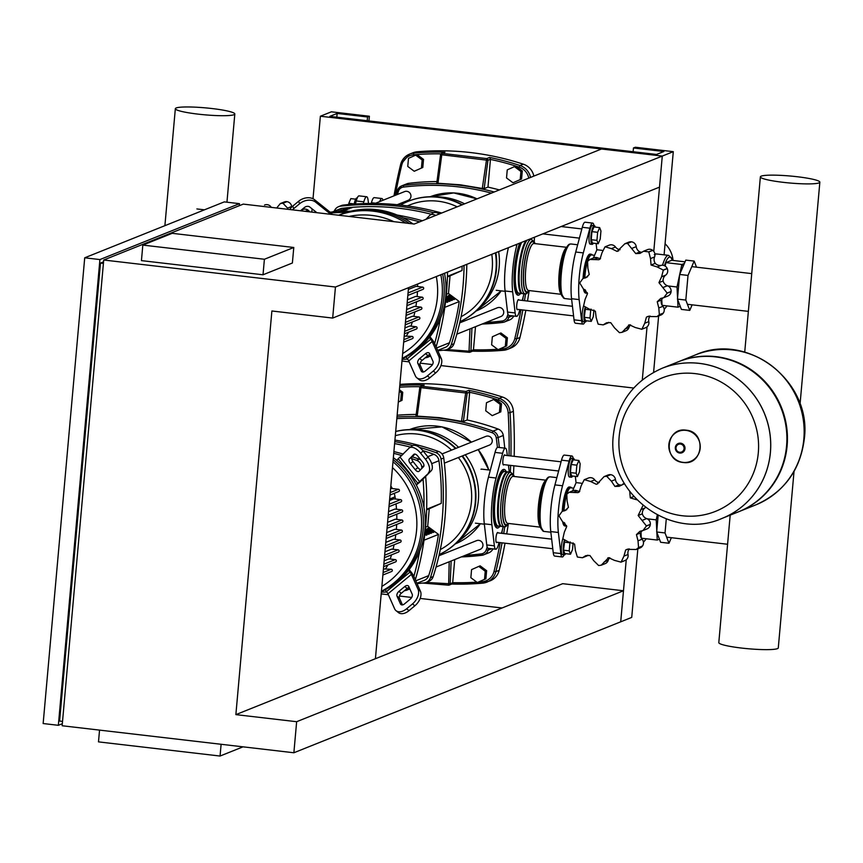 <?xml version="1.0" encoding="UTF-8"?>
<svg xmlns="http://www.w3.org/2000/svg" width="863" height="863" viewBox="0 0 863 863"><rect width="100%" height="100%" fill="white"/><g stroke="black" fill="none" stroke-linecap="round" stroke-linejoin="round"><path stroke-width="1.29" d="M375.416 658.717L562.698 583.679L623.485 590.767L296.645 721.705L235.869 714.629L375.416 658.717L408.523 287.681M235.869 714.629L271.888 310.982L332.676 318.069L335.448 287.023L103.711 260.011L62.147 725.751L293.873 752.763L296.645 721.705M264.402 259.256L142.827 245.092L172.212 233.323L293.776 247.487L264.402 259.256L263.01 274.779L141.446 260.615L142.827 245.092M263.01 274.779L292.384 263.01L293.776 247.487M221.111 744.273L220.054 756.042L243.042 746.829M99.547 730.109L98.49 741.878L220.054 756.042M239.461 203.657L224.261 201.888L84.714 257.8L43.15 723.539L58.35 725.308L99.914 259.569L239.461 203.657L239.278 205.696M103.549 261.856L100.486 263.086L103.409 263.42M100.486 263.086L59.612 721.058L62.535 721.392M62.33 723.712L58.35 725.308M332.676 318.069L659.505 187.131L662.277 156.074L601.489 148.997L414.208 224.035L243.258 204.11L103.711 260.011M99.914 259.569L84.714 257.8M653.776 251.37L662.277 156.074L320.378 116.225L331.392 111.812L369.386 116.246L367.541 116.98L337.153 113.441L329.806 116.376L656.516 154.455L663.863 151.51L633.464 147.972L635.308 147.239L673.291 151.661L335.448 287.023M623.485 590.767L620.713 621.813L293.873 752.763M477.325 582.536L485.901 578.739L486.624 570.68L480.141 565.848L478.771 566.398L471.565 569.634L470.853 577.703L477.325 582.536L485.901 578.739M484.521 579.3L485.243 571.23L486.624 570.68M485.243 571.23L478.771 566.398M498.113 349.666L506.689 345.88L507.401 337.811L500.928 332.978L499.548 333.528L492.352 336.764L491.63 344.833L498.113 349.666L506.689 345.88M505.308 346.43L506.031 338.361L507.401 337.811M506.031 338.361L499.548 333.528M492.223 415.642L500.799 411.856L501.511 403.787L495.038 398.954L493.658 399.504L486.462 402.741L485.74 410.81L492.223 415.642L500.799 411.856M499.418 412.406L500.141 404.337L501.511 403.787M500.141 404.337L493.658 399.504M513 182.773L521.576 178.986L522.298 170.917L515.826 166.095L514.445 166.645L507.25 169.882L506.527 177.94L513 182.773L521.576 178.986M520.206 179.536L520.918 171.467L522.298 170.917M520.918 171.467L514.445 166.645M398.328 402.007L402.029 400.346L402.741 392.277L399.418 389.796M398.328 401.931L402.029 400.346M400.648 400.896L401.371 392.827L402.741 392.277M401.371 392.827L399.278 391.273M414.229 171.262L422.805 167.476L423.528 159.407L417.045 154.574L415.675 155.135L408.479 158.371L407.757 166.43L414.229 171.262L422.805 167.476M421.435 168.026L422.147 159.957L423.528 159.407M422.147 159.957L415.675 155.135M699.3 363.355A80.831 78.22 68.2 0 1 769.85 433.021A80.831 78.22 68.2 0 1 722.223 518.339A80.831 78.22 68.2 0 1 722.202 518.339A80.831 78.22 -111.8 0 0 769.85 433.021A80.831 78.22 -111.8 0 0 699.3 363.355A80.831 78.22 -111.8 0 0 662.104 368.274A80.831 78.22 68.2 0 1 662.104 368.274A80.831 78.22 68.2 0 1 699.3 363.355M758.307 452.784A71.856 69.536 68.2 0 1 682.396 515.761A71.856 69.536 68.2 0 1 619.17 436.57A71.856 69.536 68.2 0 1 695.082 373.603A71.856 69.536 68.2 0 1 758.307 452.784M715.459 356.883A80.831 78.22 -111.8 0 0 678.264 361.802L662.104 368.274A80.831 78.22 68.2 0 1 699.257 363.377A80.831 78.22 68.2 0 1 770.379 452.449A80.831 78.22 68.2 0 1 722.18 518.35L738.383 511.856A80.831 78.22 -111.8 0 0 786.01 426.549A80.831 78.22 -111.8 0 0 715.459 356.883M738.652 511.748A80.831 78.22 -111.8 0 0 738.933 511.64A80.831 78.22 -111.8 0 0 786.56 426.333A80.831 78.22 -111.8 0 0 716.01 356.656A80.831 78.22 -111.8 0 0 678.814 361.586A80.831 78.22 -111.8 0 0 678.534 361.694M695.546 354.876A80.831 78.22 -111.8 0 1 695.567 354.876C747.628 331.327 812.007 381.317 804.338 438.631C800.4 470.098 784.187 492.201 755.686 504.931L755.643 504.941A80.831 78.22 -111.8 0 0 755.686 504.931A80.831 78.22 -111.8 0 0 803.885 439.019A80.831 78.22 -111.8 0 0 732.763 349.947A80.831 78.22 -111.8 0 0 695.567 354.876L695.524 354.887A80.831 78.22 68.2 0 1 732.719 349.968A80.831 78.22 68.2 0 1 803.27 419.634A80.831 78.22 68.2 0 1 755.643 504.941A80.831 78.22 -111.8 0 0 803.27 419.634A80.831 78.22 -111.8 0 0 732.719 349.968A80.831 78.22 -111.8 0 0 695.524 354.887L678.814 361.586M498.124 532.903A5.102 1.143 96.6 0 0 497.735 532.46A5.102 1.143 96.6 0 0 497.595 532.482A5.102 1.143 96.6 0 0 495.977 537.703A5.102 1.143 96.6 0 0 496.559 542.6A5.102 1.143 96.6 0 0 496.7 542.579A5.102 1.143 96.6 0 0 497.034 542.255M505.049 455.276A5.102 1.143 96.6 0 0 504.661 454.844A5.102 1.143 96.6 0 0 504.521 454.866A5.102 1.143 96.6 0 0 502.913 460.076A5.102 1.143 96.6 0 0 503.485 464.974A5.102 1.143 96.6 0 0 503.625 464.952A5.102 1.143 96.6 0 0 503.96 464.628M502.838 469.688A29.547 6.591 -83.4 0 1 503.97 471.576M497.638 525.901A29.547 6.591 -83.4 0 1 496.106 527.487M506.203 471.716A29.547 6.591 96.6 0 0 504.035 469.375A29.547 6.591 96.6 0 0 503.215 469.494A29.547 6.591 96.6 0 0 493.863 499.72A29.547 6.591 96.6 0 0 497.185 528.059A29.547 6.591 96.6 0 0 498.005 527.94A29.547 6.591 96.6 0 0 499.85 526.279M501.176 471.446A27.195 6.073 -83.4 0 1 501.479 471.446L503.755 471.705M497.358 525.707A27.195 6.073 -83.4 0 1 494.423 499.407A27.195 6.073 -83.4 0 1 503.01 471.824A27.195 6.073 -83.4 0 1 503.647 471.705M480.982 469.256A27.195 6.073 -83.4 0 1 481.727 469.138L490.324 470.141M497.466 525.729L495.179 525.459A27.195 6.073 -83.4 0 1 494.887 525.394M507.315 455.545L506.851 451.608A11.769 2.632 96.6 0 0 505.438 448.21A11.769 2.632 96.6 0 0 502.622 453.302L496.063 478.026A36.882 8.231 96.6 0 0 491.899 524.726L494.37 545.826A11.769 2.632 96.6 0 0 495.783 549.224A11.769 2.632 96.6 0 0 498.598 544.132L499.03 542.493M509.246 472.072L508.436 465.157M501.479 533.291L503.226 526.678M495.783 549.224L488.188 548.339A11.769 2.632 -83.4 0 1 486.764 544.941L484.294 523.841A36.882 8.231 -83.4 0 1 488.469 477.142L495.028 452.417A11.769 2.632 -83.4 0 1 497.843 447.325L505.438 448.21M518.911 300.033A5.102 1.143 96.6 0 0 518.523 299.59A5.102 1.143 96.6 0 0 518.383 299.612A5.102 1.143 96.6 0 0 516.764 304.833A5.102 1.143 96.6 0 0 517.336 309.731A5.102 1.143 96.6 0 0 517.476 309.709A5.102 1.143 96.6 0 0 517.822 309.386M518.426 293.042A29.547 6.591 -83.4 0 1 516.883 294.617M519.699 243.139A29.547 6.591 96.6 0 0 514.068 275.362A29.547 6.591 96.6 0 0 517.973 295.2A29.547 6.591 96.6 0 0 518.782 295.07A29.547 6.591 96.6 0 0 520.626 293.409M518.145 292.837A27.195 6.073 -83.4 0 1 514.736 272.503A27.195 6.073 -83.4 0 1 520.81 242.697M518.242 292.859L515.966 292.589A27.195 6.073 -83.4 0 1 515.675 292.525M517.11 244.175L516.851 245.157A36.882 8.231 96.6 0 0 512.676 291.856L515.146 312.956A11.769 2.632 96.6 0 0 516.57 316.354A11.769 2.632 96.6 0 0 519.386 311.263L519.817 309.623M522.255 300.421L524.014 293.808M516.57 316.354L508.965 315.47A11.769 2.632 -83.4 0 1 507.552 312.072L505.082 290.971A36.882 8.231 -83.4 0 1 508.404 247.659M730.184 515.146L718.803 642.601A29.86 3.495 5.1 0 0 741.554 648.059A29.86 3.495 5.1 0 0 778.286 647.919L794.025 471.5M783.119 182.32A29.86 3.495 -174.9 0 1 760.368 176.872A29.86 3.495 -174.9 0 1 797.099 176.721A29.86 3.495 -174.9 0 1 819.85 182.179A29.86 3.495 -174.9 0 1 783.119 182.32M571.889 458.393A9.417 2.104 96.6 0 0 571.64 458.296A9.417 2.104 96.6 0 0 571.382 458.339A9.417 2.104 96.6 0 0 568.404 467.973A9.417 2.104 96.6 0 0 569.461 477.012A9.417 2.104 96.6 0 0 569.72 476.969M574.456 459.957A9.417 2.104 96.6 0 0 573.55 458.523A9.417 2.104 96.6 0 0 573.291 458.566A9.417 2.104 96.6 0 0 570.303 468.199A9.417 2.104 96.6 0 0 571.36 477.228A9.417 2.104 96.6 0 0 571.619 477.196A9.417 2.104 96.6 0 0 572.579 476.042M570.443 472.568L571.738 475.945L577.433 476.603L579.451 471.91L580.163 463.841L578.868 460.475L573.172 459.806L571.166 464.51L570.443 472.568L576.139 473.237L577.433 476.603M578.868 460.475L576.862 465.168L571.166 464.51M576.862 465.168L576.139 473.237M565.653 553.668A9.417 2.104 -83.4 0 1 564.693 554.812A9.417 2.104 -83.4 0 1 564.434 554.855A9.417 2.104 -83.4 0 1 564.229 540.734M562.795 554.596A9.417 2.104 -83.4 0 1 562.536 554.629A9.417 2.104 -83.4 0 1 561.274 548.803A9.417 2.104 -83.4 0 1 562.838 538.76M573.108 542.881L572.514 549.537L570.508 554.229L564.812 553.561L563.517 550.195L564.672 541.101M570.508 554.229L569.213 550.853L569.936 542.795L564.229 542.126M569.936 542.795L570.281 541.975M569.213 550.853L563.517 550.195M597.94 483.625L596.279 484.283L590.648 481.511L584.348 479.666A45.124 43.668 -111.8 0 0 584.219 479.72L581.155 485.783L579.256 491.942L578.016 492.6L569.149 492.309L566.872 494.111A45.124 43.668 -111.8 0 0 566.797 494.229L567.099 501.058L568.437 507.379L565.082 510.616L562.18 511.338L558.997 515.729A45.124 43.668 -111.8 0 0 558.987 515.869L562.536 521.651L566.732 526.462L564.316 532.244L562.827 538.739A45.124 43.668 -111.8 0 0 562.881 538.868L568.695 542.061L574.596 544.089L575.384 550.443L577.325 556.959A45.124 43.668 -111.8 0 0 577.444 557.045L582.449 557.746L585.75 555.664L589.925 555.513L593.744 560.734L598.62 565.513A45.124 43.668 -111.8 0 0 598.76 565.535L601.231 565.2L608.609 557.692L614.456 560.367L621.004 562.126A45.124 43.668 -111.8 0 0 621.133 562.061L623.949 556.106L625.632 550.033L626.883 549.364L636.16 549.494L638.48 547.681A45.124 43.668 -111.8 0 0 638.566 547.563L638.016 540.831L636.452 534.596L639.936 531.306L643.011 530.518L646.355 526.052A45.124 43.668 -111.8 0 0 646.376 525.912L638.156 515.502L642.989 505.502M587.951 555.233A5.48 5.307 68.2 0 1 586.462 556.139L582.449 557.746M562.18 511.338L566.214 509.72A5.48 5.307 68.2 0 1 566.872 509.504M569.149 492.309L573.118 490.723A5.48 5.307 68.2 0 1 577.196 490.82A6.71 6.494 -111.8 0 0 579.753 491.381M584.661 479.537L588.296 478.08A5.48 5.307 68.2 0 1 594.726 479.882A6.71 6.494 -111.8 0 0 599.3 482.579M606.732 476.268L610.68 474.682A5.48 5.307 68.2 0 1 615.438 479.515A6.71 6.494 -111.8 0 0 619.149 484.79L614.963 486.462L611.371 481.144L606.732 476.268A45.124 43.668 -111.8 0 0 606.592 476.257L604.089 476.603L597.131 484.014M604.089 476.603L608.059 475.006A5.48 5.307 68.2 0 1 610.54 474.672L606.592 476.257M624.478 483.722L619.246 486.268L614.963 486.462M619.149 484.79A6.71 6.494 -111.8 0 0 621.187 485.06M633.722 496.516L630.292 497.886L629.72 491.446M636.754 499.763L630.292 497.886M645.47 507.476A5.48 5.307 68.2 0 1 644.866 508.016A6.71 6.494 -111.8 0 0 642.342 513.83L638.156 515.502M642.342 513.83A6.71 6.494 -111.8 0 0 646.646 518.598A5.48 5.307 68.2 0 1 650.324 524.337L646.376 525.912M642.245 530.767A6.71 6.494 -111.8 0 0 640.637 532.913L636.452 534.596M646.355 526.052L650.303 524.477A5.48 5.307 68.2 0 1 647.045 528.9L643.011 530.518M640.637 532.913A6.71 6.494 -111.8 0 0 642.083 539.202A5.48 5.307 68.2 0 1 642.514 545.977L638.566 547.563M628.264 548.987L625.632 550.033M638.48 547.681L642.428 546.096A5.48 5.307 68.2 0 1 640.141 547.908L636.16 549.494M629.332 548.9A6.71 6.494 -111.8 0 0 628.027 554.478A5.48 5.307 68.2 0 1 625.082 560.486L621.133 562.061M607.768 557.962L608.609 557.692M621.004 562.126L624.952 560.54A45.124 43.668 -111.8 0 0 625.082 560.486M609.785 557.725A6.71 6.494 -111.8 0 0 608.232 560.324A5.48 5.307 68.2 0 1 605.2 563.615L601.231 565.2M671.36 537.703L668.976 543.248L665.028 532.946L666.279 518.954M668.976 543.248L660.627 542.277L656.678 531.975L658.156 515.416M665.028 532.946L656.678 531.975M573.755 488.167L570.81 487.822A18.954 4.229 96.6 0 0 566.775 494.251M565.826 497.811A18.954 4.229 96.6 0 0 564.175 508.415A18.954 4.229 96.6 0 0 564.014 510.605M571.522 487.908A19.223 4.293 96.6 0 0 566.624 494.488M565.815 497.563A19.223 4.293 96.6 0 0 564.111 508.447A19.223 4.293 96.6 0 0 563.949 510.626M571.435 487.746L571.554 487.908A19.622 4.38 96.6 0 0 571.435 487.746A19.622 4.38 96.6 0 0 570.497 487.11A19.622 4.38 96.6 0 0 563.636 508.436A19.622 4.38 96.6 0 0 563.463 510.82M570.497 487.11L569.364 486.98A19.622 4.38 96.6 0 0 562.503 508.307A19.622 4.38 96.6 0 0 562.288 511.295M562.654 521.705A19.622 4.38 96.6 0 0 564.823 525.955L565.955 526.085A19.622 4.38 96.6 0 0 566.592 525.966M563.895 522.363A19.622 4.38 96.6 0 0 565.955 526.085M564.531 522.849A19.223 4.293 96.6 0 0 566.506 525.75M564.693 523A18.954 4.229 96.6 0 0 566.398 525.47M572.557 490.939L576.128 482.611L581.284 483.215M571.921 455.966L564.316 455.081A11.769 2.632 96.6 0 0 561.511 460.162L554.941 484.887A36.882 8.231 96.6 0 0 550.777 531.586L553.248 552.687A11.769 2.632 96.6 0 0 554.672 556.085L562.266 556.969A11.769 2.632 -83.4 0 1 560.842 553.582L558.372 532.471A36.882 8.231 -83.4 0 1 562.547 485.772L569.105 461.047A11.769 2.632 -83.4 0 1 571.921 455.966A11.769 2.632 -83.4 0 1 573.215 458.48M575.33 476.365L575.804 480.464A36.882 8.231 -83.4 0 1 576.042 482.827M564.1 554.812A11.769 2.632 -83.4 0 1 562.266 556.969M640.993 532.255L641.285 538.048M657.282 514.963L656.236 519.871L656.775 530.788M647.164 518.814L656.236 519.871M656.862 532.46L657.239 540.055L659.44 539.17M641.36 538.199L657.239 540.055M514.24 476.484L513.668 474.941L510.626 472.234L508.35 471.964A27.465 6.127 96.6 0 0 506.872 472.536A27.465 6.127 96.6 0 0 498.738 501.824A27.465 6.127 96.6 0 0 500.68 525.643A27.465 6.127 96.6 0 0 501.986 526.527L505.75 526.592L508.76 523.485M506.667 472.708A27.077 6.041 96.6 0 0 506.462 472.87A27.077 6.041 96.6 0 0 498.458 501.737A27.077 6.041 96.6 0 0 500.367 525.222A27.077 6.041 96.6 0 0 500.518 525.416M507.962 471.975A27.465 6.127 96.6 0 0 507.584 471.878A27.465 6.127 96.6 0 0 497.983 501.737A27.465 6.127 96.6 0 0 501.23 526.441A27.465 6.127 96.6 0 0 501.619 526.43M507.584 471.878L504.553 471.522A27.465 6.127 96.6 0 0 503.075 472.083A27.465 6.127 96.6 0 0 494.941 501.381A27.465 6.127 96.6 0 0 496.883 525.2A27.465 6.127 96.6 0 0 498.188 526.085L501.23 526.441M503.075 472.083L502.266 472.762A26.677 5.955 96.6 0 0 494.37 501.22A26.677 5.955 96.6 0 0 496.247 524.359L496.883 525.2M592.676 225.534A9.417 2.104 96.6 0 0 592.428 225.437A9.417 2.104 96.6 0 0 592.169 225.47A9.417 2.104 96.6 0 0 589.192 235.103A9.417 2.104 96.6 0 0 590.249 244.143A9.417 2.104 96.6 0 0 590.508 244.1M595.243 227.088A9.417 2.104 96.6 0 0 594.327 225.653A9.417 2.104 96.6 0 0 594.068 225.696A9.417 2.104 96.6 0 0 591.09 235.329A9.417 2.104 96.6 0 0 592.147 244.358A9.417 2.104 96.6 0 0 592.406 244.326A9.417 2.104 96.6 0 0 593.366 243.172M591.22 239.709L592.514 243.075L598.221 243.744L600.227 239.04L600.95 230.982L599.656 227.605L593.96 226.937L591.942 231.64L591.22 239.709L596.926 240.367L598.221 243.744M599.656 227.605L597.638 232.298L591.942 231.64M597.638 232.298L596.926 240.367M586.441 320.799A9.417 2.104 -83.4 0 1 585.481 321.942A9.417 2.104 -83.4 0 1 585.222 321.985A9.417 2.104 -83.4 0 1 585.017 307.864M583.582 321.726A9.417 2.104 -83.4 0 1 583.323 321.759A9.417 2.104 -83.4 0 1 582.061 315.934A9.417 2.104 -83.4 0 1 583.615 305.89A45.124 43.668 -111.8 0 0 583.668 305.998L589.483 309.191L595.384 311.219L596.171 317.573L598.113 324.089A45.124 43.668 -111.8 0 0 598.221 324.175L603.226 324.887L606.538 322.794L610.713 322.643L614.532 327.875L619.407 332.654A45.124 43.668 -111.8 0 0 619.548 332.665L622.007 332.331L629.386 324.822L635.244 327.509L641.792 329.256A45.124 43.668 -111.8 0 0 641.921 329.191L644.737 323.237L646.419 317.163L647.671 316.494L656.948 316.624L659.267 314.812A45.124 43.668 -111.8 0 0 659.343 314.693L658.803 307.962L657.239 301.726L660.724 298.436L663.798 297.649L667.142 293.193A45.124 43.668 -111.8 0 0 667.153 293.042L658.944 282.643L661.587 276.775L663.313 270.184A45.124 43.668 -111.8 0 0 663.259 270.054L657.196 266.958L651.069 265.027L650.508 258.576L648.814 251.964A45.124 43.668 -111.8 0 0 648.696 251.877L643.55 251.23L640.022 253.398L635.751 253.593L627.52 243.398A45.124 43.668 -111.8 0 0 627.379 243.388L624.877 243.733L617.067 251.413L611.436 248.641L605.136 246.796A45.124 43.668 -111.8 0 0 605.006 246.85L601.943 252.913L600.033 259.073L598.803 259.731L589.925 259.439L587.66 261.241A45.124 43.668 -111.8 0 0 587.574 261.36L587.876 268.188L589.224 274.51L585.869 277.757L582.957 278.469L579.785 282.859A45.124 43.668 -111.8 0 0 579.763 283.01L583.312 288.781L587.52 293.603L585.092 299.375L583.604 305.869M593.895 310.022L593.302 316.667L591.284 321.36L585.589 320.702L584.294 317.325L585.459 308.231M591.284 321.36L590.001 317.994L590.713 309.925L585.017 309.256M590.713 309.925L591.069 309.105M590.001 317.994L584.294 317.325M608.728 322.363A5.48 5.307 68.2 0 1 607.25 323.269L603.226 324.887M582.957 278.469L586.991 276.85A5.48 5.307 68.2 0 1 587.66 276.635M589.925 259.439L593.895 257.854A5.48 5.307 68.2 0 1 597.973 257.951A6.71 6.494 -111.8 0 0 600.54 258.512M605.438 246.678L609.084 245.221A5.48 5.307 68.2 0 1 615.502 247.012A6.71 6.494 -111.8 0 0 620.087 249.709M618.717 250.755L617.919 251.144M624.877 243.733L628.836 242.136A5.48 5.307 68.2 0 1 631.328 241.802L627.379 243.388M627.52 243.398L631.468 241.823A5.48 5.307 68.2 0 1 636.225 246.645A6.71 6.494 -111.8 0 0 639.925 251.92L635.751 253.593M643.55 251.23L647.563 249.612A5.48 5.307 68.2 0 1 652.644 250.292L648.696 251.877M639.925 251.92A6.71 6.494 -111.8 0 0 641.975 252.201M648.814 251.964L652.762 250.378A5.48 5.307 68.2 0 1 654.575 256.947A6.71 6.494 -111.8 0 0 655.254 263.344L651.069 265.027M655.254 263.344A6.71 6.494 -111.8 0 0 661.274 265.329A5.48 5.307 68.2 0 1 667.207 268.469L663.259 270.054M663.313 270.184L667.261 268.609A5.48 5.307 68.2 0 1 665.653 275.146A6.71 6.494 -111.8 0 0 663.118 280.96L658.944 282.643M663.118 280.96A6.71 6.494 -111.8 0 0 667.433 285.739A5.48 5.307 68.2 0 1 671.101 291.467L667.153 293.042M663.021 297.897A6.71 6.494 -111.8 0 0 661.414 300.054L657.239 301.726M667.142 293.193L671.09 291.608A5.48 5.307 68.2 0 1 667.822 296.031L663.798 297.649M661.414 300.054A6.71 6.494 -111.8 0 0 662.87 306.333A5.48 5.307 68.2 0 1 663.291 313.118L659.343 314.693M649.041 316.117L646.419 317.163M659.267 314.812L663.216 313.226A5.48 5.307 68.2 0 1 660.918 315.038L656.948 316.624M650.109 316.031A6.71 6.494 -111.8 0 0 648.803 321.608A5.48 5.307 68.2 0 1 645.869 327.616L641.921 329.191M628.544 325.092L629.386 324.822M641.792 329.256L645.74 327.67A45.124 43.668 -111.8 0 0 645.869 327.616M630.573 324.855A6.71 6.494 -111.8 0 0 629.008 327.455A5.48 5.307 68.2 0 1 625.977 330.745L622.007 332.341M692.137 304.833L689.764 310.378L685.815 300.076L688.016 275.426L694.165 261.079L696.506 267.185M689.764 310.378L681.403 309.407L677.455 299.105L679.656 274.456L685.805 260.108L694.165 261.079M685.815 300.076L677.455 299.105M688.016 275.426L679.656 274.456M594.531 255.297L591.587 254.952A18.954 4.229 96.6 0 0 587.563 261.381M586.613 264.941A18.954 4.229 96.6 0 0 584.963 275.556A18.954 4.229 96.6 0 0 584.79 277.735M592.309 255.038A19.223 4.293 96.6 0 0 587.401 261.629M586.603 264.693A19.223 4.293 96.6 0 0 584.898 275.577A19.223 4.293 96.6 0 0 584.726 277.757M592.223 254.876L592.342 255.038A19.622 4.38 96.6 0 0 592.223 254.876A19.622 4.38 96.6 0 0 591.284 254.251A19.622 4.38 96.6 0 0 584.424 275.567A19.622 4.38 96.6 0 0 584.24 277.951M591.284 254.251L590.141 254.11A19.622 4.38 96.6 0 0 583.28 275.437A19.622 4.38 96.6 0 0 583.075 278.425M583.442 288.835A19.622 4.38 96.6 0 0 585.599 293.086L586.743 293.215A19.622 4.38 96.6 0 0 587.369 293.096M584.672 289.493A19.622 4.38 96.6 0 0 586.743 293.215M585.319 289.99A19.223 4.293 96.6 0 0 587.293 292.881M585.47 290.13A18.954 4.229 96.6 0 0 587.185 292.6M593.345 258.08L596.916 249.752L602.072 250.346M592.698 223.096L585.103 222.212A11.769 2.632 96.6 0 0 582.288 227.293L575.729 252.018A36.882 8.231 96.6 0 0 571.565 298.717L574.035 319.828A11.769 2.632 96.6 0 0 575.448 323.215L583.043 324.1A11.769 2.632 -83.4 0 1 581.63 320.712L579.159 299.601A36.882 8.231 -83.4 0 1 583.323 252.902L589.882 228.188A11.769 2.632 -83.4 0 1 592.698 223.096A11.769 2.632 -83.4 0 1 593.992 225.621M596.106 243.495L596.592 247.595A36.882 8.231 -83.4 0 1 596.818 249.957M584.887 321.942A11.769 2.632 -83.4 0 1 583.043 324.1M685.06 261.845L671.716 260.292L665.88 262.632L665.146 266.084M661.77 299.385L662.061 305.189M665.88 262.632L681.835 264.488L679.753 274.24M679.623 274.822L677.013 287.001L677.563 297.918M667.94 285.944L677.013 287.001M677.649 299.601L678.027 307.185L680.217 306.3M662.148 305.329L678.027 307.185M684.359 263.474L681.835 264.488M527.153 240.151A27.465 6.127 96.6 0 0 519.526 268.954A27.465 6.127 96.6 0 0 521.468 292.773A27.465 6.127 96.6 0 0 522.773 293.657L526.527 293.722L529.548 290.615M527.023 240.205A27.077 6.041 96.6 0 0 519.235 268.878A27.077 6.041 96.6 0 0 521.144 292.352A27.077 6.041 96.6 0 0 521.306 292.546M525.923 240.648A27.465 6.127 96.6 0 0 518.771 268.868A27.465 6.127 96.6 0 0 522.007 293.571A27.465 6.127 96.6 0 0 522.395 293.56M521.662 242.352A27.465 6.127 96.6 0 0 515.729 268.512A27.465 6.127 96.6 0 0 517.66 292.33A27.465 6.127 96.6 0 0 518.976 293.215L522.007 293.571M521.101 242.579A26.677 5.955 96.6 0 0 515.146 268.35A26.677 5.955 96.6 0 0 517.034 291.489L517.66 292.33M357.142 198.08A9.417 2.104 96.6 0 0 356.894 197.983A9.417 2.104 96.6 0 0 356.635 198.015A9.417 2.104 96.6 0 0 354.186 204.078M354.218 203.927L348.814 203.301L350.831 198.609L355.675 199.17M348.814 203.301L348.706 204.52M287.811 209.299L287.595 208.123L282.956 203.247L286.904 201.662A5.48 5.307 68.2 0 1 291.662 206.494A6.71 6.494 -111.8 0 0 291.748 207.034M302.956 211.068L300.572 210.701M301.187 210.184L303.01 209.461A5.48 5.307 68.2 0 1 308.08 210.13L305.135 211.316M305.394 211.349L308.199 210.216A5.48 5.307 68.2 0 1 309.644 211.845M282.956 203.247A45.124 43.668 -111.8 0 0 282.816 203.226L280.313 203.571L276.689 208.005M264.52 206.581L261.834 206.268M286.904 201.662A45.124 43.668 -111.8 0 0 286.764 201.64L282.816 203.226M264.682 204.995L264.52 205.06A5.48 5.307 68.2 0 1 270.95 206.861A6.71 6.494 -111.8 0 0 271.37 207.379M280.313 203.571L284.283 201.985A5.48 5.307 68.2 0 1 286.764 201.64M365.545 203.549A5.102 1.143 -83.4 0 1 365.75 203.398A5.102 1.143 -83.4 0 1 365.89 203.377A5.102 1.143 -83.4 0 1 366.128 203.528M363.377 203.603L363.852 201.834A11.769 2.632 -83.4 0 1 366.667 196.753A11.769 2.632 -83.4 0 1 368.08 200.14L368.479 203.485M366.667 196.753L359.073 195.869A11.769 2.632 96.6 0 0 356.257 200.95L355.448 204.002M379.666 201.586A11.769 2.632 -83.4 0 1 381.867 198.522L374.262 197.638A11.769 2.632 96.6 0 0 371.446 202.719L371.252 203.463M381.867 198.522A11.769 2.632 -83.4 0 1 382.989 200.259M212.061 108.544A29.86 3.495 5.1 0 0 175.34 108.684A29.86 3.495 5.1 0 0 198.091 114.132A29.86 3.495 5.1 0 0 234.822 113.992A29.86 3.495 5.1 0 0 212.061 108.544M409.332 447.929A11.769 6.052 54 0 1 420.529 453.075L423.248 451.101A11.769 6.052 -126 0 0 412.061 445.955L409.332 447.929A11.769 6.052 54 0 0 408.933 448.285L396.656 460.303A78.468 75.933 68.2 0 1 416.182 484.758A78.468 75.933 68.2 0 1 424.963 529.03A78.468 75.933 68.2 0 1 408.544 570.357A78.468 75.933 68.2 0 1 385.103 589.807A78.468 75.933 68.2 0 1 381.403 591.63M423.129 529.763A78.468 75.933 68.2 0 1 381.414 591.489A78.468 75.933 -111.8 0 0 423.129 529.763A78.468 75.933 -111.8 0 0 393.172 459.688A78.468 75.933 68.2 0 1 423.129 529.763M409.191 587.444A3.927 2.481 -51.3 0 0 407.142 588.426L401.284 593.291A3.927 2.481 -51.3 0 0 399.429 598.145L402.438 604.898M398.911 591.392L404.769 586.527A3.927 2.481 128.7 0 1 408.296 585.891A3.927 2.481 128.7 0 1 408.782 586.516L412.19 594.197A3.927 2.481 128.7 0 1 410.346 599.051L404.477 603.917A3.927 2.481 128.7 0 1 400.95 604.553A3.927 2.481 128.7 0 1 400.475 603.927L397.056 596.247A3.927 2.481 128.7 0 1 398.911 591.392L401.284 593.291M414.909 454.078L412.018 457.045A3.927 2.017 -126 0 0 413.043 461.565L417.919 467.681A3.927 2.017 -126 0 0 420.691 469.591M415.2 469.655L410.313 463.539A3.927 2.017 54 0 1 409.299 459.019L413.819 454.391A3.927 2.017 54 0 1 413.949 454.283A3.927 2.017 54 0 1 417.681 455.998L422.568 462.115A3.927 2.017 54 0 1 423.582 466.624L419.062 471.252A3.927 2.017 54 0 1 418.933 471.371A3.927 2.017 54 0 1 415.2 469.655L417.919 467.681M409.148 569.591L410.874 571.748A7.843 1.888 -129.7 0 1 413.787 576.29L420.432 591.241L418.059 589.332L411.414 574.391A3.927 0.949 50.3 0 0 409.957 572.115L408.544 570.357M385.103 589.807L386.505 591.565A3.927 0.949 -129.7 0 1 387.962 593.841L394.607 608.782A11.769 7.433 128.7 0 0 396.041 610.68L398.426 612.579A11.769 7.433 -51.3 0 0 409.008 610.659L406.635 608.76A11.769 7.433 128.7 0 1 396.041 610.68M418.059 589.332A11.769 7.433 128.7 0 1 412.492 603.895L414.866 605.794A11.769 7.433 -51.3 0 0 420.432 591.241M414.866 605.794L409.008 610.659M412.492 603.895L406.635 608.76M416.182 484.758L431.187 470.767A11.769 6.052 -126 0 0 428.134 457.217L425.405 459.192A11.769 6.052 54 0 1 428.458 472.741M431.187 470.767L422.395 479.763A7.843 0.593 -38.6 0 1 418.792 482.989L416.333 485.028M423.248 451.101L428.134 457.217M420.529 453.075L425.405 459.192M393.355 457.66A78.468 75.933 68.2 0 1 396.656 460.303M381.435 591.274A78.468 75.933 -111.8 0 0 421.284 530.497A78.468 75.933 -111.8 0 0 392.989 461.77M392.471 467.595A74.552 72.136 68.2 0 1 416.57 530.421A74.552 72.136 68.2 0 1 381.867 586.387M390.831 485.955A28.252 27.336 68.2 0 1 392.32 488.566M394.218 493.345A28.252 27.336 68.2 0 1 395.038 496.861A127.077 122.967 68.2 0 1 395.373 499.019M396.009 503.873A127.077 122.967 68.2 0 1 396.505 509.256M396.753 514.197A127.077 122.967 68.2 0 1 396.818 519.397M396.678 524.445A127.077 122.967 68.2 0 1 396.344 529.44M395.793 534.629A127.077 122.967 68.2 0 1 395.092 539.397M394.078 544.769A127.077 122.967 68.2 0 1 393.053 549.256M391.522 554.855A127.077 122.967 68.2 0 1 390.205 559.03M387.854 564.995A28.252 27.336 68.2 0 1 385.642 568.598M389.537 500.497L393.711 498.825L400.637 499.634A1.176 1.143 68.2 0 1 400.971 501.888L388.976 506.7M388.544 511.619L394.909 509.062L401.629 509.85A1.176 1.143 68.2 0 1 401.964 512.104L387.994 517.703M387.584 522.298L395.286 519.213L401.856 519.979A1.176 1.143 68.2 0 1 402.19 522.234L387.056 528.307M386.678 532.557L394.876 529.267L401.338 530.022A1.176 1.143 -111.8 0 1 401.673 532.277L386.139 538.501M385.793 542.385L393.679 539.235L400.076 539.979A1.176 1.143 -111.8 0 1 400.41 542.234L385.265 548.296M384.952 551.802L391.705 549.105L398.07 549.839A1.176 1.143 -111.8 0 1 398.393 552.104L384.434 557.692M384.154 560.788L388.922 558.879L395.286 559.623A1.176 1.143 -111.8 0 1 395.621 561.878L383.625 566.678M390.615 488.361L398.426 489.278A1.176 1.143 68.2 0 1 398.76 491.532L390.022 495.028M382.881 575.017L391.619 571.511A1.176 1.143 -111.8 0 0 391.284 569.256L383.42 568.954M444.488 273.269A78.468 75.933 68.2 0 1 445.74 296.16A78.468 75.933 68.2 0 1 429.332 337.487A78.468 75.933 68.2 0 1 405.88 356.937A78.468 75.933 68.2 0 1 402.18 358.76M443.906 296.894A78.468 75.933 68.2 0 1 402.201 358.62A78.468 75.933 -111.8 0 0 443.906 296.894A78.468 75.933 -111.8 0 0 442.654 274.013A78.468 75.933 68.2 0 1 443.906 296.894M429.979 354.574A3.927 2.481 -51.3 0 0 427.929 355.556L422.072 360.421A3.927 2.481 -51.3 0 0 420.216 365.276L423.215 372.029M419.688 358.523L425.556 353.657A3.927 2.481 128.7 0 1 429.084 353.021A3.927 2.481 128.7 0 1 429.558 353.647L432.978 361.327A3.927 2.481 128.7 0 1 431.122 366.182L425.265 371.047A3.927 2.481 128.7 0 1 421.737 371.683A3.927 2.481 128.7 0 1 421.252 371.058L417.832 363.377A3.927 2.481 128.7 0 1 419.688 358.523L422.072 360.421M429.936 336.732L431.651 338.879A7.843 1.888 -129.7 0 1 434.564 343.42L441.22 358.372L438.836 356.473L432.19 341.521A3.927 0.949 50.3 0 0 430.734 339.256L429.332 337.487M405.88 356.937L407.282 358.706A3.927 0.949 -129.7 0 1 408.738 360.971L415.394 375.923A11.769 7.433 128.7 0 0 416.829 377.811L419.202 379.72A11.769 7.433 -51.3 0 0 429.796 377.789L427.412 375.89A11.769 7.433 128.7 0 1 416.829 377.811M438.836 356.473A11.769 7.433 128.7 0 1 433.28 371.025L435.653 372.935A11.769 7.433 -51.3 0 0 441.22 358.372M435.653 372.935L429.796 377.789M433.28 371.025L427.412 375.89M439.364 213.948A11.769 6.052 -126 0 0 432.838 213.085L430.119 215.07A11.769 6.052 54 0 0 429.72 215.416L425.869 219.353M430.119 215.07A11.769 6.052 54 0 1 435.739 215.405M405.89 223.064A78.468 75.933 -111.8 0 0 338.728 215.232L340.583 214.456A78.468 75.933 68.2 0 1 412.892 223.873M300.475 210.777L304.423 207.508A3.927 2.891 -24 0 1 309.731 206.98L316.861 212.686M330.777 214.304A3.927 0.949 50.3 0 0 330.249 213.851L315.588 202.115L314.51 199.687A11.769 8.673 156 0 0 298.598 201.284L299.666 203.7A11.769 8.673 -24 0 1 315.588 202.115M314.51 199.687L329.17 211.424A7.843 1.888 -129.7 0 1 332.287 214.477M292.46 209.838A11.769 8.673 -24 0 1 293.808 208.566L292.73 206.138A11.769 8.673 156 0 0 289.806 209.526M292.73 206.138L298.598 201.284M293.808 208.566L299.666 203.7M338.749 215.2A78.468 75.933 68.2 0 1 409.45 223.474A78.468 75.933 -111.8 0 0 338.749 215.2L338.674 215.221M402.212 358.415A78.468 75.933 -111.8 0 0 442.072 297.627A78.468 75.933 -111.8 0 0 440.82 274.747M349.03 216.43A74.552 72.136 68.2 0 1 393.841 221.651M436.311 276.548A74.552 72.136 68.2 0 1 437.358 297.552A74.552 72.136 68.2 0 1 402.654 353.528M417.595 284.046A127.077 122.967 68.2 0 1 417.606 286.527M417.465 291.575A127.077 122.967 68.2 0 1 417.131 296.57M416.57 301.77A127.077 122.967 68.2 0 1 415.88 306.527M414.866 311.899A127.077 122.967 68.2 0 1 413.841 316.387M412.309 321.985A127.077 122.967 68.2 0 1 410.993 326.16M408.631 332.126A28.252 27.336 68.2 0 1 406.419 335.729M408.372 289.429L416.063 286.343L422.643 287.109A1.176 1.143 68.2 0 1 422.978 289.364L407.832 295.437M407.455 299.688L415.653 296.397L422.115 297.152A1.176 1.143 -111.8 0 1 422.449 299.407L406.926 305.631M406.581 309.526L414.467 306.365L420.853 307.109A1.176 1.143 -111.8 0 1 421.187 309.364L406.052 315.426M405.739 318.943L412.492 316.236L418.846 316.98A1.176 1.143 -111.8 0 1 419.181 319.234L405.211 324.833M404.93 327.918L409.709 326.009L416.074 326.753A1.176 1.143 -111.8 0 1 416.408 329.008L404.413 333.819M403.668 342.147L412.406 338.641A1.176 1.143 -111.8 0 0 412.072 336.387L404.208 336.085M416.894 583.28L424.38 580.281A7.843 7.594 -111.8 0 0 428.706 575.632A255.027 246.796 -111.8 0 0 438.458 534.424M441.23 503.366L426.667 509.213L441.23 503.366A255.027 246.796 -111.8 0 0 438.954 460.745A7.843 7.594 -111.8 0 0 433.809 454.294A255.027 246.796 -111.8 0 0 422.838 450.594M410.486 447.099A255.027 246.796 -111.8 0 0 394.607 443.604M437.681 350.421L445.168 347.422A7.843 7.594 -111.8 0 0 449.483 342.762A255.027 246.796 -111.8 0 0 459.245 301.565M341.198 211.446A255.027 246.796 68.2 0 1 342.881 211.316L342.708 211.381M345.178 210.399L344.261 210.766A255.027 246.796 -111.8 0 0 338.458 211.262L339.375 210.896A255.027 246.796 68.2 0 1 345.178 210.399M347.465 209.482L346.548 209.849A255.027 246.796 -111.8 0 0 340.745 210.345L341.672 209.979A255.027 246.796 68.2 0 1 347.465 209.482M349.763 208.555L348.846 208.922A255.027 246.796 -111.8 0 0 343.043 209.429L343.959 209.062A255.027 246.796 68.2 0 1 349.763 208.555M352.061 207.638L351.144 208.005A255.027 246.796 -111.8 0 0 345.34 208.512L346.257 208.134A255.027 246.796 68.2 0 1 352.061 207.638M446.344 294.359L448.469 293.496L450.044 275.89L462.039 270.497L447.444 276.343L462.018 270.497A255.027 246.796 -111.8 0 0 462.104 266.214M431.263 214.229A255.027 246.796 -111.8 0 0 342.136 208.317A7.843 7.594 -111.8 0 0 340.27 208.792L332.266 212.007M424.92 533.248L427.088 534.866L426.16 535.233L424.801 534.219M426.656 509.504L429.45 508.296L426.656 509.548M425.189 530.821L429.375 533.938L428.458 534.305L425.081 531.791M426.656 509.623L431.748 507.368L426.656 509.666M426.279 528.997L431.673 533.021L430.756 533.388L425.362 529.364L426.279 528.997L426.193 529.979M434.046 506.452L427.131 509.515L434.046 506.452M428.566 528.08L433.97 532.104L433.053 532.471L427.649 528.447L428.566 528.08L428.48 529.062M430.346 508.231L436.344 505.535L430.346 508.188M441.252 503.366L429.256 508.76L427.692 526.365L425.556 527.217M429.256 508.76L426.646 509.806M427.692 526.365L438.49 534.413L424.013 540.216M419.353 447.325A270.971 262.223 68.2 0 1 435.804 452.579A7.843 7.594 68.2 0 1 441.004 459.105A270.971 262.223 68.2 0 1 430.421 577.714A7.843 7.594 68.2 0 1 426.085 582.417L428.835 581.317A7.843 7.594 -111.8 0 0 433.172 576.613A270.971 262.223 -111.8 0 0 443.755 458.005A7.843 7.594 -111.8 0 0 438.555 451.478A270.971 262.223 -111.8 0 0 394.93 440.065M420.864 459.99A7.843 7.594 -111.8 0 0 419.278 459.202A270.971 262.223 -111.8 0 0 412.244 456.818M403.28 454.078A270.971 262.223 -111.8 0 0 393.895 451.586M415.319 579.742A270.971 262.223 -111.8 0 0 425.653 476.43M409.537 588.232A7.843 7.594 68.2 0 1 406.797 590.141L409.558 589.041A7.843 7.594 -111.8 0 0 409.849 588.911M381.349 592.191A270.971 262.223 -111.8 0 0 386.851 592.018M404.445 590.67A270.971 262.223 -111.8 0 0 404.887 590.626A7.843 7.594 68.2 0 0 406.797 590.141M449.202 561.759L448.631 585.168A1.564 1.521 -111.8 0 0 450.162 583.787L426.117 582.406A7.843 7.594 68.2 0 1 424.165 582.903A270.971 262.223 68.2 0 1 417.034 583.604M413.852 576.43A270.971 262.223 -111.8 0 0 419.655 551.241M423.981 507.552A270.971 262.223 -111.8 0 0 423.043 479.116M421.921 468.329A270.971 262.223 -111.8 0 0 421.727 466.829L423.916 465.944M419.278 459.202L416.516 460.303A7.843 7.594 68.2 0 1 421.727 466.829M416.516 460.303A270.971 262.223 -111.8 0 0 411.673 458.631M401.834 455.556A270.971 262.223 -111.8 0 0 393.744 453.345M394.79 441.629A270.971 262.223 68.2 0 1 412.784 445.556M445.707 300.378L447.865 301.996L446.948 302.363L445.588 301.349M447.444 276.635L450.238 275.426L447.433 276.689M445.977 297.951L450.162 301.068L449.245 301.446L445.869 298.922M447.433 276.753L452.536 274.51L447.433 276.796M447.056 296.128L452.46 300.151L451.543 300.518L446.139 296.494L447.056 296.128L446.969 297.12M454.823 273.582L447.908 276.656L454.823 273.582M449.353 295.211L454.747 299.234L453.83 299.601L448.436 295.578L449.353 295.211L449.267 296.192M451.122 275.362L457.12 272.665L451.133 275.319M450.044 275.89L447.433 276.937M448.469 293.496L459.267 301.554L444.801 307.347M441.683 213.021A270.971 262.223 -111.8 0 0 343.237 205.081A7.843 7.594 -111.8 0 0 341.327 205.567L338.576 206.667A7.843 7.594 68.2 0 1 340.486 206.181A270.971 262.223 68.2 0 1 433.56 212.697M464.067 265.426A270.971 262.223 68.2 0 1 451.198 344.844A7.843 7.594 68.2 0 1 446.861 349.547L449.623 348.447A7.843 7.594 -111.8 0 0 453.96 343.744A270.971 262.223 -111.8 0 0 466.818 264.326M334.294 211.198A7.843 7.594 68.2 0 1 338.576 206.667M422.406 220.745A270.971 262.223 -111.8 0 0 397.174 215.049M350.853 211.198A270.971 262.223 -111.8 0 0 330.065 212.19M436.106 346.872A270.971 262.223 -111.8 0 0 447.541 272.05M430.324 355.362A7.843 7.594 68.2 0 1 427.584 357.271L430.335 356.171A7.843 7.594 -111.8 0 0 430.626 356.052M402.136 359.321A270.971 262.223 -111.8 0 0 407.627 359.148M425.222 357.811A270.971 262.223 -111.8 0 0 425.675 357.757A7.843 7.594 68.2 0 0 427.584 357.271M446.861 349.547A7.843 7.594 68.2 0 1 444.952 350.033A270.971 262.223 68.2 0 1 437.821 350.734M434.628 343.56A270.971 262.223 -111.8 0 0 440.443 318.371M444.758 274.682A270.971 262.223 -111.8 0 0 444.779 273.15M419.645 221.845A270.971 262.223 -111.8 0 0 403.086 217.81M346.71 212.309A270.971 262.223 -111.8 0 0 330.907 212.999M395.319 435.675A61.597 59.612 68.2 0 1 417.217 434.078A61.597 59.612 68.2 0 1 451.576 450.119M458.35 457.541A61.597 59.612 68.2 0 1 440.292 549.591M444.38 463.14L489.418 445.092A4.703 4.552 -111.8 0 0 488.08 436.063A4.703 4.552 -111.8 0 0 485.923 436.354L442.018 453.938M436.042 567.045L480.108 549.386A4.703 4.552 -111.8 0 0 478.782 540.357A4.703 4.552 -111.8 0 0 476.613 540.637L438.933 555.74M407.325 205.901L409.655 204.963A61.597 59.612 68.2 0 1 438.005 201.208A61.597 59.612 68.2 0 1 457.174 206.818M491.781 254.326A61.597 59.612 68.2 0 1 461.069 316.721M397.217 204.704L408.123 200.335A4.703 4.552 -111.8 0 0 406.786 191.306A4.703 4.552 -111.8 0 0 404.628 191.586L374.941 203.485M456.818 334.175L500.896 316.516A4.703 4.552 -111.8 0 0 499.558 307.487A4.703 4.552 -111.8 0 0 497.39 307.778L459.709 322.87M462.471 455.891A65.523 63.409 -111.8 0 1 439.213 554.542A65.523 63.409 -111.8 0 0 462.018 456.074M455.459 448.555A65.523 63.409 -111.8 0 0 417.563 430.195A65.523 63.409 -111.8 0 0 395.686 431.532M455.923 448.372A65.523 63.409 -111.8 0 0 418.026 430.011A65.523 63.409 -111.8 0 0 395.696 431.468M458.943 540.27A63.56 61.51 -111.8 0 0 465.233 454.779M458.577 447.314A63.56 61.51 -111.8 0 0 422.439 430.119A63.56 61.51 -111.8 0 0 414.65 429.709M460.001 321.64A65.523 63.409 -111.8 0 0 495.394 252.881M461.888 204.93A65.523 63.409 -111.8 0 0 438.35 197.325A65.523 63.409 -111.8 0 0 408.188 201.316A65.523 63.409 -111.8 0 0 400.497 205.049M459.99 321.672A65.523 63.409 -111.8 0 0 495.858 252.697M462.341 204.747A65.523 63.409 -111.8 0 0 438.803 197.142A65.523 63.409 -111.8 0 0 408.652 201.133A65.523 63.409 -111.8 0 0 408.426 201.23M479.72 307.401A63.56 61.51 -111.8 0 0 498.641 251.575M464.607 203.841A63.56 61.51 -111.8 0 0 443.226 197.249A63.56 61.51 -111.8 0 0 435.427 196.84M417.185 416.171L421.004 387.66L467.174 393.161A1.564 1.521 -111.8 0 0 465.923 391.457L461.5 421.327L439.483 417.67L415.966 416.031L419.774 387.606L421.004 387.66L421.349 386.257A1.564 1.521 -111.8 0 0 419.817 387.595A1.564 1.564 0 0 1 420.745 386.365L424.208 385.114A277.487 268.522 -111.8 0 0 399.796 385.481M422.665 583.064L448.587 585.179A1.564 1.564 0 0 0 449.224 585.06L451.942 583.971L482.708 583.14A15.696 15.189 -111.8 0 0 495.88 571.673A531.878 514.704 -111.8 0 0 502.05 542.838M422.719 583.054L448.631 585.168M461.651 420.917C464.035 421.586 463.809 421.673 460.961 421.198M451.489 584.024L452.665 582.784L450.162 583.787L451.133 560.993M469.655 392.298A275.912 267.001 68.2 0 1 498.404 400.001L499.202 398.372A277.487 268.522 -111.8 0 0 468.782 390.303L469.677 392.158L467.185 419.979A245.707 237.767 68.2 0 1 498.156 429.062A7.843 7.594 68.2 0 1 503.28 435.47A245.707 237.767 68.2 0 1 504.726 448.134M454.736 559.548L452.665 582.784M468.782 390.303L465.923 391.457L421.349 386.257L424.208 385.114M514.186 456.344A531.878 514.704 -111.8 0 0 513.377 411.317A15.696 15.189 -111.8 0 0 502.514 397.045A277.487 268.522 -111.8 0 0 399.893 384.369M397.142 415.243A245.707 237.767 68.2 0 1 416.182 414.445M467.185 419.979L463.377 421.511L467.174 393.161L469.677 392.158M492.924 548.89A7.843 7.594 68.2 0 1 488.911 552.741L483.765 554.801A7.843 7.594 -111.8 0 0 488.08 550.184A245.707 237.767 -111.8 0 0 488.663 548.393M500.195 542.622A530.314 513.183 68.2 0 1 494.035 571.414A14.121 13.668 68.2 0 1 482.18 581.738L482.687 583.151L490.206 580.821A15.696 15.189 -111.8 0 0 499.181 570.346A531.878 514.704 -111.8 0 0 505.038 543.194M506.71 533.906A531.878 514.704 -111.8 0 0 508.253 524.305M513.442 474.499A531.878 514.704 -111.8 0 0 513.873 465.793M437.962 183.301L441.78 154.79L487.962 160.291A1.564 1.521 -111.8 0 0 486.7 158.587L482.288 188.468L460.27 184.801L436.754 183.161L440.562 154.747L441.78 154.79L442.126 153.387A1.564 1.521 -111.8 0 0 440.605 154.725M472.277 351.155L473.442 349.914L469.041 351.187L469.407 352.298A1.564 1.521 -111.8 0 0 470.939 350.917L471.921 328.123M469.99 328.9L469.041 351.187L446.894 349.537M443.506 350.195L469.407 352.298M482.428 188.048C484.823 188.717 484.596 188.803 481.737 188.328M520.972 309.752A530.314 513.183 68.2 0 1 514.812 338.544A14.121 13.668 68.2 0 1 502.967 348.868L503.474 350.281L472.73 351.101L470.011 352.201A1.564 1.564 0 0 1 469.375 352.309L443.453 350.195M490.443 159.428A275.912 267.001 68.2 0 1 519.181 167.131L519.99 165.502A277.487 268.522 -111.8 0 0 489.569 157.433L490.454 159.288L487.973 187.12A245.707 237.767 68.2 0 1 499.343 189.925M475.513 326.678L473.442 349.914M489.569 157.433L486.7 158.587L442.126 153.387L444.995 152.244L441.532 153.495A1.564 1.564 0 0 0 440.562 154.747L436.754 183.161M533.852 176.095A15.696 15.189 -111.8 0 0 523.291 164.175A277.487 268.522 -111.8 0 0 417.077 151.791A15.696 15.189 -111.8 0 0 412.892 152.794L409.58 154.121A15.696 15.189 -111.8 0 0 400.605 164.596L393.96 195.869M397.401 194.488A244.132 236.246 68.2 0 1 398.469 191.176A6.278 6.073 68.2 0 1 403.388 187.098L403.539 185.405A7.843 7.594 -111.8 0 0 401.705 185.869L406.84 183.808A7.843 7.594 68.2 0 1 408.674 183.344A245.707 237.767 68.2 0 1 436.969 181.575M487.973 187.12L484.154 188.641L487.962 160.291L490.454 159.288M513.701 316.02A7.843 7.594 68.2 0 1 509.688 319.882L504.553 321.942A7.843 7.594 -111.8 0 0 508.868 317.314A245.707 237.767 -111.8 0 0 509.45 315.524M472.59 351.165A277.487 268.522 -111.8 0 0 503.442 350.281L503.496 350.281A15.696 15.189 -111.8 0 0 507.692 349.278L510.993 347.951A15.696 15.189 -111.8 0 0 519.968 337.476A531.878 514.704 -111.8 0 0 525.826 310.324M527.487 301.036A531.878 514.704 -111.8 0 0 529.041 291.435M534.229 241.629A531.878 514.704 -111.8 0 0 534.467 237.228M381.198 593.895L388.361 594.736M399.418 596.02L411.694 597.455M420.173 598.437L502.039 607.984M626.247 559.742L620.713 621.813L631.727 617.401L637.843 548.825M633.679 388.037L440.95 365.578L633.679 388.037M432.482 364.585L420.205 363.15L432.482 364.585M409.138 361.867L401.985 361.025L409.138 361.867M664.586 254.887A25.502 24.682 -111.8 0 0 664.165 253.959M673.064 260.453A25.502 24.682 -111.8 0 0 665.071 243.754M647.034 326.872L642.299 379.893M320.378 116.225L313.01 198.749M312.104 208.878L311.823 212.093M673.291 151.661L664.089 254.833M658.631 315.955L653.604 372.298M633.464 147.972L633.129 151.737M337.153 113.441L336.818 117.195M367.541 116.98L367.207 120.734M369.386 116.246L368.965 120.939M683.086 462.374A16.181 15.653 68.2 0 1 668.857 444.542A16.181 15.653 68.2 0 1 685.945 430.367A16.181 15.653 68.2 0 1 700.184 448.199A16.181 15.653 68.2 0 1 683.086 462.374M679.72 453.053A4.995 4.833 68.2 0 1 675.319 447.552A4.995 4.833 68.2 0 1 680.594 443.183A4.995 4.833 68.2 0 1 684.995 448.684A4.995 4.833 68.2 0 1 679.72 453.053M679.677 452.266A4.153 4.024 68.2 0 1 676.02 447.692A4.153 4.024 68.2 0 1 680.411 444.057A4.153 4.024 68.2 0 1 684.068 448.631A4.153 4.024 68.2 0 1 679.677 452.266M491.899 524.726L484.294 523.841M496.063 478.026L488.469 477.142M502.622 453.302L495.028 452.417M494.37 545.826L486.764 544.941M512.676 291.856L505.082 290.971M516.851 245.157L515.157 244.963M515.146 312.956L507.552 312.072M587.886 555.233L583.927 556.818M566.527 509.796L563.485 511.015M577.196 490.82L573.129 492.449M594.726 479.882L590.648 481.511M615.438 479.515L611.371 481.144M644.866 508.016L640.799 509.645M646.646 518.598L642.579 520.238M642.083 539.202L638.016 540.831M628.027 554.478L623.949 556.106M608.232 560.324L604.154 561.953M554.941 484.887L562.547 485.772M550.777 531.586L558.372 532.471M561.511 460.162L569.105 461.047M553.248 552.687L560.842 553.582M643.259 541.403A25.901 5.782 96.6 0 0 643.82 541.295A25.901 5.782 96.6 0 0 646.128 538.749M543.776 531.403C532.773 519.58 542.244 480.022 548.663 477.045L550.141 476.84A27.465 6.127 96.6 0 0 549.386 476.948A27.465 6.127 96.6 0 0 540.529 506.689A27.465 6.127 96.6 0 0 543.776 531.403L550.853 532.223M545.243 480.874A23.657 5.275 96.6 0 0 538.383 505.988A23.657 5.275 96.6 0 0 539.947 526.354M545.643 480.152L513.226 476.365A23.657 5.275 96.6 0 0 512.579 476.462A23.657 5.275 96.6 0 0 504.952 502.083A23.657 5.275 96.6 0 0 507.746 523.366L540.162 527.142M513.647 476.419A25.232 5.631 96.6 0 0 511.198 474.736A25.232 5.631 96.6 0 0 503.064 502.061A25.232 5.631 96.6 0 0 506.743 524.65A25.232 5.631 96.6 0 0 508.167 523.42M514.046 476.462A25.901 5.782 96.6 0 0 511.252 474.078A25.901 5.782 96.6 0 0 502.913 502.115A25.901 5.782 96.6 0 0 506.678 525.308A25.901 5.782 96.6 0 0 508.566 523.463M510.626 472.234A27.465 6.127 96.6 0 0 509.871 472.341A27.465 6.127 96.6 0 0 501.025 502.093A27.465 6.127 96.6 0 0 504.272 526.797M547.725 478.329A25.901 5.782 96.6 0 0 539.375 506.365A25.901 5.782 96.6 0 0 541.856 529.461M608.663 322.363L604.715 323.949M587.304 276.926L584.262 278.145M597.973 257.951L593.906 259.58M615.502 247.012L611.436 248.641M636.225 246.645L632.148 248.274M654.575 256.947L650.508 258.576M661.274 265.329L657.196 266.958M665.653 275.146L661.587 276.775M667.433 285.739L663.356 287.368M662.87 306.333L658.803 307.962M648.803 321.608L644.737 323.237M629.008 327.455L624.941 329.083M575.729 252.018L583.323 252.902M571.565 298.717L579.159 299.601M582.288 227.293L589.882 228.188M574.035 319.828L581.63 320.712M662.547 265.232A27.465 6.127 -83.4 0 1 667.8 255.459A27.465 6.127 -83.4 0 1 668.555 255.351L656.333 253.927A27.465 6.127 96.6 0 0 654.963 254.402M664.046 308.533A25.901 5.782 96.6 0 0 664.607 308.425A25.901 5.782 96.6 0 0 666.905 305.89M672.212 260.356A25.901 5.782 96.6 0 0 669.181 257.196A25.901 5.782 96.6 0 0 664.445 265.696M564.564 298.533C553.55 286.71 563.021 247.152 569.44 244.175L570.918 243.97A27.465 6.127 96.6 0 0 570.163 244.089A27.465 6.127 96.6 0 0 561.317 273.83A27.465 6.127 96.6 0 0 564.564 298.533L571.64 299.353M566.031 248.005A23.657 5.275 96.6 0 0 559.159 273.118A23.657 5.275 96.6 0 0 560.723 293.485M566.43 247.282L534.014 243.506A23.657 5.275 96.6 0 0 533.356 243.593A23.657 5.275 96.6 0 0 525.74 269.224A23.657 5.275 96.6 0 0 528.534 290.497L560.95 294.283M534.434 243.549A25.232 5.631 96.6 0 0 531.975 241.867A25.232 5.631 96.6 0 0 523.852 269.191A25.232 5.631 96.6 0 0 527.52 291.78A25.232 5.631 96.6 0 0 528.954 290.551M534.823 243.593A25.901 5.782 96.6 0 0 532.04 241.209A25.901 5.782 96.6 0 0 523.69 269.256A25.901 5.782 96.6 0 0 527.466 292.438A25.901 5.782 96.6 0 0 529.343 290.594M535.028 243.614L534.445 242.082L531.414 239.364A27.465 6.127 96.6 0 0 530.659 239.483A27.465 6.127 96.6 0 0 521.802 269.224A27.465 6.127 96.6 0 0 525.049 293.927M568.501 245.459A25.901 5.782 96.6 0 0 560.163 273.506A25.901 5.782 96.6 0 0 562.644 296.592M291.662 206.494L287.595 208.123M270.95 206.861L270.022 207.228M363.852 201.834L356.257 200.95M371.446 202.719L375.621 203.215M404.769 586.527L407.142 588.426M397.056 596.247L399.429 598.145M400.475 603.927L401.673 604.887M410.313 463.539L413.043 461.565M409.299 459.019L412.018 457.045M409.957 572.115L386.505 591.565M387.962 593.841L411.414 574.391M398.339 458.9L417.875 483.356M419.677 481.748L400.152 457.282M389.666 499.019L395.038 496.861M389.202 504.219L400.637 499.634M390.238 492.546L398.426 489.278M387.271 525.826L401.856 519.979M388.221 515.222L401.629 509.85M386.365 536.02L401.338 530.022M384.65 555.222L398.07 549.839M385.491 545.815L400.076 539.979M383.107 572.536L391.284 569.256M383.852 564.208L395.286 559.623M425.556 353.657L427.929 355.556M417.832 363.377L420.216 365.276M421.252 371.058L422.449 372.018M430.734 339.256L407.282 358.706M408.738 360.971L432.19 341.521M408.059 292.956L422.643 287.109M407.142 303.15L422.115 297.152M405.437 322.352L418.846 316.98M406.268 312.945L420.853 307.109M403.884 339.666L412.072 336.387M404.628 331.338L416.074 326.753M428.706 575.632L415.793 580.799M431.694 463.658L438.954 460.745M433.809 454.294L427.746 456.721M449.483 342.762L436.57 347.94M333.107 211.942L342.136 208.317M433.172 576.613L430.421 577.714M441.004 459.105L443.755 458.005M438.555 451.478L435.804 452.579M340.486 206.181L343.237 205.081M453.96 343.744L451.198 344.844M480.411 523.733A61.597 59.612 68.2 0 1 455.222 543.96L480.432 523.744M471.446 442.147L441.975 426.905L409.407 429.612A61.597 59.612 68.2 0 1 437.045 426.128A61.597 59.612 68.2 0 1 471.403 442.169M478.178 449.601A61.597 59.612 68.2 0 1 488.728 469.957M501.198 290.874A61.597 59.612 68.2 0 1 475.998 311.09L501.209 290.874M457.832 193.269A61.597 59.612 68.2 0 1 477.002 198.868L453.722 192.924L430.184 196.742A61.597 59.612 68.2 0 1 457.832 193.269M498.404 400.001A14.121 13.668 68.2 0 1 508.178 412.848L510.076 412.643A15.696 15.189 -111.8 0 0 499.202 398.372L502.514 397.045M494.035 571.414L495.88 571.673L499.181 570.346M503.69 533.55A531.878 514.704 -111.8 0 0 504.769 526.808M510.335 472.201A531.878 514.704 -111.8 0 0 510.637 465.416M510.918 455.966A531.878 514.704 -111.8 0 0 510.076 412.643L513.377 411.317M508.178 412.848A530.314 513.183 68.2 0 1 509.03 455.74M508.76 465.189A530.314 513.183 68.2 0 1 508.674 467.174M502.406 529.774A530.314 513.183 68.2 0 1 501.824 533.334M451.802 584.035A277.487 268.522 -111.8 0 0 482.654 583.151M482.18 581.738A275.912 267.001 68.2 0 1 478.587 582.029M476.818 582.147A275.912 267.001 68.2 0 1 452.676 582.654M399.645 387.185A275.912 267.001 68.2 0 1 420.205 386.732M499.332 447.498A245.707 237.767 -111.8 0 0 498.134 437.53L496.257 437.865A244.132 236.246 68.2 0 1 497.412 447.422M487.174 547.002A244.132 236.246 68.2 0 1 486.268 549.796L488.08 550.184L491.673 548.739M486.268 549.796A6.278 6.073 68.2 0 1 481.349 553.873L481.942 555.276A7.843 7.594 -111.8 0 0 483.765 554.801L461.317 556.915A245.707 237.767 -111.8 0 0 481.888 555.287M481.349 553.873A244.132 236.246 68.2 0 1 465.351 555.297M440.087 555.276A244.132 236.246 68.2 0 1 439.051 555.211M396.84 418.641A244.132 236.246 68.2 0 1 492.169 432.741L493.021 431.122A245.707 237.767 -111.8 0 0 396.991 416.948M503.28 435.47L498.134 437.53A7.843 7.594 -111.8 0 0 493.021 431.122L498.156 429.062M492.169 432.741A6.278 6.073 68.2 0 1 496.257 437.865M530.54 177.422A15.696 15.189 -111.8 0 0 519.99 165.502L523.291 164.175M519.181 167.131A14.121 13.668 68.2 0 1 528.739 178.145M514.812 338.544L516.667 338.803A531.878 514.704 -111.8 0 0 522.827 309.968M524.467 300.68A531.878 514.704 -111.8 0 0 525.545 293.938M531.123 239.331A531.878 514.704 -111.8 0 0 531.155 238.555M523.194 296.915A530.314 513.183 68.2 0 1 522.611 300.464M503.474 350.281L507.692 349.278A15.696 15.189 -111.8 0 0 516.667 338.803L519.968 337.476M502.967 348.868A275.912 267.001 68.2 0 1 499.375 349.159M497.595 349.278A275.912 267.001 68.2 0 1 473.453 349.785M395.308 195.318A530.314 513.183 68.2 0 1 401.726 165.146L400.561 164.628L409.58 154.121A15.696 15.189 -111.8 0 1 413.776 153.118L417.077 151.791M400.583 164.682A531.878 514.704 -111.8 0 0 393.992 195.847M401.726 165.146A14.121 13.668 68.2 0 1 413.571 154.822L413.776 153.118A277.487 268.522 -111.8 0 1 444.995 152.244M413.571 154.822A275.912 267.001 68.2 0 1 440.982 153.862M507.962 314.132A244.132 236.246 68.2 0 1 507.056 316.926L508.868 317.314L512.46 315.869M507.056 316.926A6.278 6.073 68.2 0 1 502.137 321.004L502.719 322.406A7.843 7.594 -111.8 0 0 504.553 321.942L502.698 322.417A245.707 237.767 -111.8 0 1 482.115 324.035L502.698 322.417M502.137 321.004A244.132 236.246 68.2 0 1 486.139 322.428M460.864 322.406A244.132 236.246 68.2 0 1 459.839 322.352M398.469 191.176L397.39 190.496A7.843 7.594 -111.8 0 1 401.705 185.869L397.347 190.529L395.89 195.092A245.707 237.767 -111.8 0 1 397.358 190.594M494.197 191.985A245.707 237.767 -111.8 0 0 403.539 185.405L408.674 183.344M403.388 187.098A244.132 236.246 68.2 0 1 491.435 193.085M727.585 544.251L666.646 537.153M658.286 536.171L657.045 536.031M681.63 265.448L683.431 265.653M691.781 266.635L751.738 273.614M748.361 311.381L687.423 304.283M679.073 303.301L677.822 303.161M196.883 208.943L204.445 209.828M662.061 368.296L662.104 368.274C633.561 381.025 617.347 403.129 613.41 434.585C605.729 491.91 670.12 541.899 722.18 518.35M686.107 430.184C665.761 426.818 662.676 461.09 683.172 462.471C703.507 465.826 706.592 431.554 686.107 430.184M755.643 504.941L738.933 511.64M484.337 524.197L475.427 523.161M505.125 291.327L496.214 290.292M744.726 352.115L760.368 176.872M819.85 182.179L800.044 404.154M558.631 471.004L503.097 464.531M571.36 477.228L569.461 477.012M573.55 458.523L571.64 458.296M561.069 461.813L504.186 455.179M497.261 532.805L551.662 539.138M564.434 554.855L562.536 554.629M552.784 548.749L496.171 542.158M588.458 478.016L584.51 479.601M624.327 483.474L622.762 484.1M624.801 560.605L620.853 562.191M643.431 542.298L646.29 538.771M550.141 476.84L556.872 477.627M579.407 238.134L542.827 233.873M592.147 244.358L590.249 244.143M594.327 225.653L592.428 225.437M581.856 228.943L561.155 226.527M518.037 299.936L572.449 306.279M585.222 321.985L583.323 321.759M573.571 315.89L516.948 309.288M609.235 245.146L605.287 246.732M645.578 327.735L641.63 329.321M654.294 254.65L656.333 253.927M664.208 309.429L667.067 305.901M672.374 260.367L671.587 258.048L668.555 255.351M570.918 243.97L577.66 244.758M529.634 239.159L531.414 239.364M175.34 108.684L164.898 225.674M234.822 113.992L226.947 202.201M478.231 449.58L488.782 469.968M415.966 416.031L419.774 387.606"/></g></svg>

